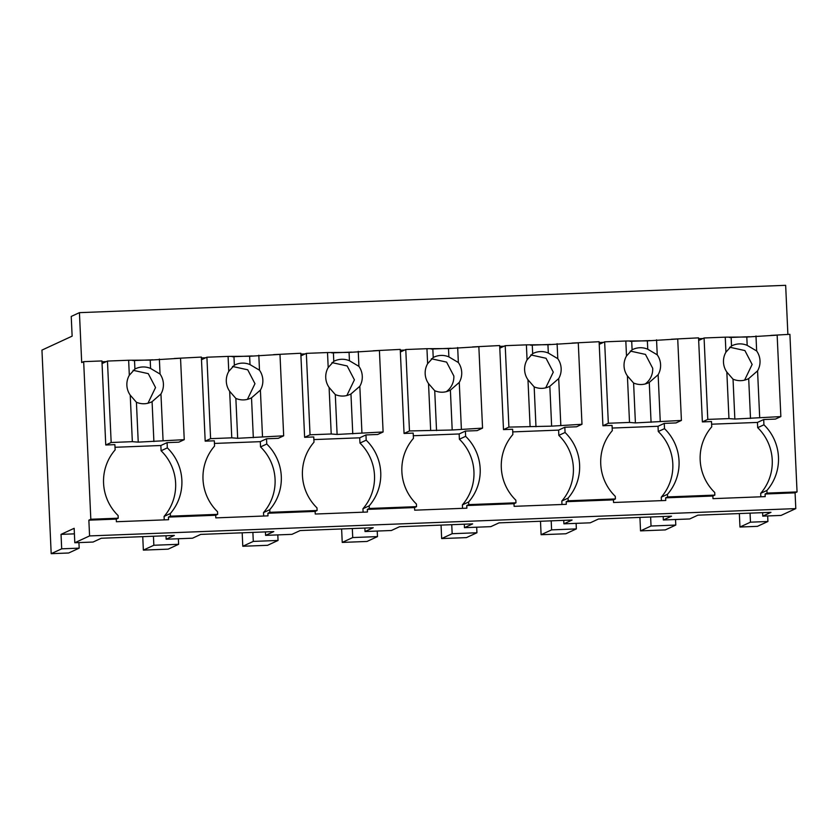 <?xml version="1.0" encoding="UTF-8"?>
<svg xmlns="http://www.w3.org/2000/svg" width="839" height="839" viewBox="0 0 839 839"><rect width="100%" height="100%" fill="white"/><g stroke="black" fill="none" stroke-linecap="round" stroke-linejoin="round"><path stroke-width="1.26" d="M51.189 553.677L61.687 548.821L61.037 534.37L74.157 528.308L74.807 542.749L89.574 535.922L88.861 520.17L90.822 519.257L83.669 361.651L81.698 362.563L79.432 312.653L71.231 316.439L72.133 336.145L41.95 350.104L51.189 553.677L68.693 552.995L79.181 548.14L78.929 542.592M61.687 548.821L79.181 548.14M142.745 536.645L143.354 550.111L168.125 549.157L178.623 544.301L178.371 538.743M61.037 534.37L74.409 533.856M74.807 542.749L93.077 542.046L101.278 538.25L174.355 535.429L166.153 539.215L179.357 538.711L192.519 538.198L200.72 534.401L273.797 531.58L265.596 535.366L278.8 534.863L291.951 534.349L300.152 530.563L373.229 527.731L365.028 531.527L391.383 530.5L399.584 526.714L472.661 523.882L464.46 527.679L490.825 526.651L499.027 522.865L572.093 520.033L563.902 523.83L590.257 522.812L598.459 519.016L671.536 516.184L663.334 519.981L689.689 518.963L697.891 515.167L770.968 512.335L762.766 516.132L781.036 515.429L795.802 508.602L795.078 492.839L797.05 491.927L789.898 334.321L770.831 335.401M89.574 535.922L795.802 508.602M88.861 520.17L116.264 519.1L116.38 521.732L168.576 519.708L168.461 517.086L215.696 515.261L215.812 517.883L268.008 515.859L267.893 513.237L315.128 511.412L315.254 514.034L367.451 512.021L367.325 509.388L414.571 507.564L414.686 510.185L466.883 508.172L466.767 505.539L514.003 503.715L514.118 506.337L566.315 504.323L566.199 501.691L613.435 499.866L613.561 502.498L665.757 500.474L665.631 497.842L712.867 496.017L712.993 498.649L765.189 496.625L765.074 494.003L795.078 492.839M90.822 519.257L118.226 518.198L116.264 519.1M83.669 361.651L101.939 360.938L105.756 444.995L114.891 444.649L115.132 449.893A47.729 47.278 65.2 0 0 118.11 515.566L118.226 518.198M101.98 361.777L106.301 361.609M132.856 360.581L152.813 359.805M201.412 357.928L205.733 357.76M232.288 356.732L252.245 355.956M300.844 354.079L305.165 353.911M331.73 352.883L351.688 352.107M400.276 350.23L404.608 350.062M431.162 349.034L451.12 348.269M499.719 346.381L504.04 346.213M530.594 345.186L550.552 344.42M599.151 342.532L603.472 342.364M630.037 341.337L649.994 340.571M698.583 338.694L702.904 338.526M729.469 337.498L749.426 336.722M787.884 334.404L785.661 285.323L79.432 312.653M767.664 515.943L767.916 521.491L757.418 526.347L739.967 527.028L739.358 513.562M639.926 517.411L640.535 530.877L665.296 529.912L675.794 525.057L675.542 519.509M540.484 521.26L541.103 534.716L565.864 533.761L576.362 528.906L576.11 523.358M441.052 525.109L441.66 538.565L466.432 537.61L476.93 532.755L476.678 527.207M341.62 528.958L342.228 542.414L366.989 541.459L377.487 536.603L377.235 531.056M242.177 532.796L242.796 546.262L267.557 545.308L278.055 540.452L277.803 534.894M143.354 550.111L153.852 545.256L178.623 544.301M153.852 545.256L153.443 536.236M640.535 530.877L651.033 526.022L650.624 516.992M651.033 526.022L675.794 525.057M739.967 527.028L750.465 522.173L750.056 513.153M750.465 522.173L767.916 521.491M762.766 516.132L762.609 512.66M663.334 519.981L663.177 516.509M563.902 523.83L563.735 520.358M464.46 527.679L464.303 524.207M365.028 531.527L364.871 528.056M265.596 535.366L265.439 531.905M166.153 539.215L165.996 535.743M242.796 546.262L253.294 541.407L252.885 532.387M253.294 541.407L278.055 540.452M342.228 542.414L352.726 537.558L352.317 528.539M352.726 537.558L377.487 536.603M441.66 538.565L452.158 533.709L451.749 524.69M452.158 533.709L476.93 532.755M541.103 534.716L551.601 529.87L551.192 520.841M551.601 529.87L576.362 528.906M665.631 497.842L667.603 496.94L714.838 495.104L712.867 496.017M667.603 496.94L667.487 494.307L661.247 497.191A47.729 47.278 65.2 0 0 658.269 431.519L664.498 428.645L664.257 423.391L676.003 422.929L681.415 420.433L635.406 422.908L629.512 422.437L608.338 423.255L602.926 425.761L599.109 341.704L571.957 343.088M661.405 500.642L661.247 497.191M566.199 501.691L568.171 500.789L615.406 498.953L613.435 499.866M615.406 498.953L615.281 496.331A47.729 47.278 65.2 0 1 612.302 430.659L612.061 425.404L602.926 425.761M568.171 500.789L568.045 498.156L561.815 501.04A47.729 47.278 65.2 0 0 558.837 435.368L565.067 432.484L564.825 427.229L576.571 426.778L581.983 424.272L551.632 426.149L508.906 427.103L503.494 429.61L499.677 345.553L472.525 346.937M561.973 504.491L561.815 501.04M466.767 505.539L468.728 504.627L493.678 503.662L515.975 502.802L514.003 503.715M515.975 502.802L515.849 500.18A47.729 47.278 65.2 0 1 512.87 434.508L512.629 429.253L503.494 429.61M468.728 504.627L468.613 502.005L462.383 504.889A47.729 47.278 65.2 0 0 459.394 439.217L465.635 436.332L465.393 431.078L477.139 430.627L482.551 428.121L452.2 429.998L409.474 430.952L404.062 433.459L400.245 349.402L373.093 350.786M462.541 508.34L462.383 504.889M367.325 509.388L369.296 508.476L394.246 507.511L416.532 506.651L414.571 507.564M416.532 506.651L416.417 504.029A47.729 47.278 65.2 0 1 413.438 438.357L413.197 433.102L404.062 433.459M369.296 508.476L369.181 505.854L362.941 508.738A47.729 47.278 65.2 0 0 359.962 443.065L366.192 440.181L365.961 434.927L377.697 434.476L383.108 431.97L337.11 434.445L331.216 433.983L310.042 434.801L304.62 437.308L300.813 353.25L273.65 354.635M363.098 512.189L362.941 508.738M267.893 513.237L269.864 512.325L294.814 511.36L317.1 510.5L315.128 511.412M317.1 510.5L316.985 507.868A47.729 47.278 65.2 0 1 313.996 442.205L313.755 436.951L304.62 437.308M269.864 512.325L269.738 509.703L263.509 512.587A47.729 47.278 65.2 0 0 260.53 446.914L266.76 444.03L266.519 438.776L278.265 438.325L283.676 435.819L237.668 438.294L231.774 437.832L210.599 438.65L205.188 441.146L201.37 357.089L174.218 358.484M263.666 516.027L263.509 512.587M168.461 517.086L170.422 516.174L195.372 515.209L217.668 514.349L215.696 515.261M217.668 514.349L217.542 511.717A47.729 47.278 65.2 0 1 214.564 446.054L214.323 440.8L205.188 441.146M170.422 516.174L170.307 513.552L164.077 516.425A47.729 47.278 65.2 0 0 161.088 450.763L167.328 447.879L167.087 442.625L178.833 442.174L184.244 439.667L138.236 442.143L132.342 441.671L111.168 442.499L105.756 444.995M164.234 519.876L164.077 516.425M797.05 491.927L767.035 493.091L765.074 494.003M767.035 493.091L766.919 490.458L760.69 493.342A47.729 47.278 65.2 0 0 757.701 427.68L763.93 424.796L763.7 419.542L775.446 419.081L780.857 416.584L734.849 419.06L728.955 418.588L707.78 419.406L702.369 421.912L698.551 337.855L671.389 339.239M760.837 496.793L760.69 493.342M714.838 495.104L714.723 492.483A47.729 47.278 65.2 0 1 711.734 426.81L711.503 421.556L702.369 421.912M766.919 490.458A47.729 47.278 65.2 0 0 763.93 424.796M667.487 494.307A47.729 47.278 65.2 0 0 664.498 428.645M664.257 423.391L658.028 426.275L658.269 431.519M568.045 498.156A47.729 47.278 65.2 0 0 565.067 432.484M564.825 427.229L558.596 430.113L558.837 435.368M468.613 502.005A47.729 47.278 65.2 0 0 465.635 436.332M465.393 431.078L459.164 433.962L459.394 439.217M369.181 505.854A47.729 47.278 65.2 0 0 366.192 440.181M365.961 434.927L359.721 437.811L359.962 443.065M269.738 509.703A47.729 47.278 65.2 0 0 266.76 444.03M266.519 438.776L260.289 441.66L260.53 446.914M170.307 513.552A47.729 47.278 65.2 0 0 167.328 447.879M167.087 442.625L160.857 445.509L161.088 450.763M763.7 419.542L757.46 422.426L757.701 427.68M102.054 363.57L107.465 361.064L111.168 442.499M115.006 447.281L160.857 445.509M107.465 361.064L128.64 360.246L129.321 375.253A18.427 18.259 65.2 0 0 130.234 395.148L132.342 441.671M128.64 360.246L150.202 360.109L150.58 368.447A18.427 18.259 65.2 0 0 134.922 369.055L129.321 375.253M184.244 439.667L180.542 358.232L150.202 360.109M159.368 359.061L160.05 374.058L150.58 368.447M163.07 440.485L160.952 393.963A18.427 18.259 65.2 0 0 160.05 374.058M160.952 393.963L152.079 401.671L153.894 441.534M130.234 395.148L136.421 402.28C141.739 404.44 146.951 404.241 152.079 401.671L151.24 402.091M136.421 402.28L138.236 442.143M147.968 403.234L155.54 387.545L148.283 373.649L133.076 370.303M134.534 360.707L134.922 369.055M201.496 359.721L206.908 357.215L210.599 438.65M214.448 443.432L260.289 441.66M206.908 357.215L228.082 356.397L228.764 371.404A18.427 18.259 65.2 0 0 229.666 391.299L231.774 437.832M228.082 356.397L249.634 356.26L250.012 364.598A18.427 18.259 65.2 0 0 234.354 365.206L228.764 371.404M283.676 435.819L279.985 354.394L249.634 356.26M258.811 355.212L259.492 370.209L250.012 364.598M262.502 436.637L260.394 390.114A18.427 18.259 65.2 0 0 259.492 370.209M260.394 390.114L251.522 397.822L253.326 437.685M229.666 391.299L235.864 398.431C241.171 400.591 246.393 400.392 251.522 397.822L250.672 398.242M235.864 398.431L237.668 438.294M247.411 399.385L254.972 383.696L247.725 369.8L232.508 366.454M233.976 356.869L234.354 365.206M300.928 355.872L306.34 353.366L310.042 434.801M313.88 439.584L359.721 437.811M306.34 353.366L327.514 352.548L328.196 367.555A18.427 18.259 65.2 0 0 329.098 387.45L331.216 433.983M327.514 352.548L349.066 352.411L349.444 360.749A18.427 18.259 65.2 0 0 333.786 361.357L328.196 367.555M383.108 431.97L379.417 350.545L349.066 352.411M358.243 351.363L358.924 366.37L349.444 360.749M361.934 432.788L359.826 386.265A18.427 18.259 65.2 0 0 358.924 366.37M359.826 386.265L350.954 393.973L352.768 433.836M329.098 387.45L335.296 394.582C340.603 396.742 345.825 396.543 350.954 393.973L350.104 394.393M335.296 394.582L337.11 434.445M346.843 395.547L354.404 379.847L347.157 365.951L331.95 362.605M333.408 353.02L333.786 361.357M400.36 352.023L405.772 349.517L409.474 430.952M413.312 435.735L459.164 433.962M405.772 349.517L426.946 348.699L427.628 363.707A18.427 18.259 65.2 0 0 428.53 383.601L430.648 430.134M426.946 348.699L448.498 348.563L448.886 356.9A18.427 18.259 65.2 0 0 433.218 357.508L427.628 363.707M482.551 428.121L478.849 346.696L448.498 348.563M457.675 347.514L458.356 362.521L448.886 356.9M461.377 428.939L459.258 382.416A18.427 18.259 65.2 0 0 458.356 362.521M459.258 382.416L450.386 390.135L452.2 429.998M428.53 383.601L434.728 390.733C440.045 392.893 445.257 392.694 450.386 390.135L449.547 390.555M434.728 390.733L436.542 430.596M446.296 391.687A18.427 18.259 65.2 0 0 453.847 375.998L446.589 362.102L431.382 358.767M432.84 349.171L433.218 357.508M499.803 348.175L505.214 345.678L508.906 427.103M512.744 431.896L558.596 430.113M505.214 345.678L526.389 344.85L527.07 359.858A18.427 18.259 65.2 0 0 527.972 379.763L530.08 426.285M526.389 344.85L547.94 344.714L548.318 353.062A18.427 18.259 65.2 0 0 532.66 353.659L527.07 359.858M581.983 424.272L578.281 342.847L547.94 344.714M557.106 343.665L557.788 358.673L548.318 353.062M560.809 425.1L558.701 378.567A18.427 18.259 65.2 0 0 557.788 358.673M558.701 378.567L549.828 386.286L551.632 426.149M527.972 379.763L534.17 386.894C539.477 389.044 544.7 388.845 549.828 386.286L548.979 386.706M534.17 386.894L535.974 426.747M545.717 387.849L553.279 372.149L546.032 358.263L530.814 354.918M532.283 345.322L532.66 353.659M599.235 344.326L604.646 341.83L608.338 423.255M612.187 428.047L658.028 426.275M604.646 341.83L625.821 341.012L626.502 356.009A18.427 18.259 65.2 0 0 627.404 375.914L629.512 422.437M625.821 341.012L647.372 340.865L647.75 349.213A18.427 18.259 65.2 0 0 632.092 349.811L626.502 356.009M681.415 420.433L677.723 338.998L647.372 340.865M656.549 339.816L657.231 354.824L647.75 349.213M660.241 421.251L658.133 374.718A18.427 18.259 65.2 0 0 657.231 354.824M658.133 374.718L649.26 382.437L651.074 422.3M627.404 375.914L633.602 383.045C638.909 385.206 644.132 384.996 649.26 382.437L648.411 382.857M633.602 383.045L635.406 422.908M645.16 384A18.427 18.259 65.2 0 0 652.711 368.3L645.464 354.415L630.257 351.069M631.715 341.473L632.092 349.811M698.667 340.487L704.078 337.981L707.78 419.406M711.619 424.198L757.46 422.426M704.078 337.981L725.253 337.163L725.934 352.17A18.427 18.259 65.2 0 0 726.836 372.065L728.955 418.588M725.253 337.163L746.804 337.026L747.182 345.364A18.427 18.259 65.2 0 0 731.524 345.972L725.934 352.17M780.857 416.584L777.155 335.149L746.804 337.026M755.981 335.967L756.663 350.975L747.182 345.364M759.683 417.403L757.565 370.869A18.427 18.259 65.2 0 0 756.663 350.975M757.565 370.869L748.692 378.588L750.506 418.451M726.836 372.065L733.034 379.197C738.351 381.357 743.564 381.147 748.692 378.588L747.853 379.008M733.034 379.197L734.849 419.06M744.581 380.151L752.143 364.451L744.896 350.566L729.689 347.22M731.147 337.624L731.524 345.972"/></g></svg>
